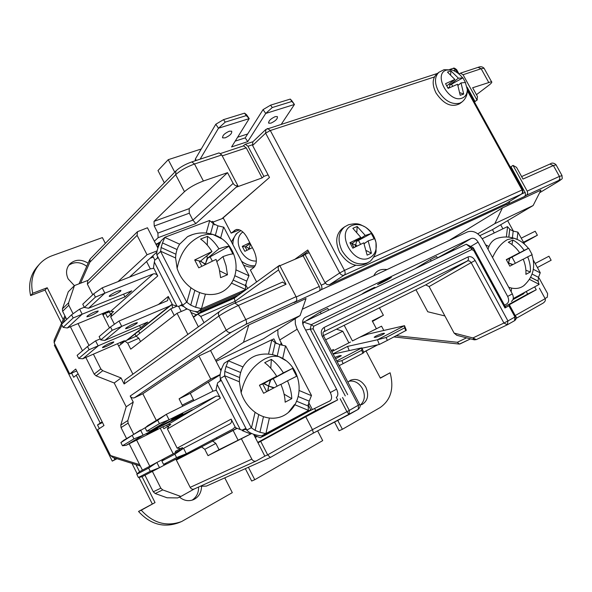 <?xml version="1.0" encoding="UTF-8"?>
<svg xmlns="http://www.w3.org/2000/svg" width="592" height="592" viewBox="0 0 592 592"><rect width="100%" height="100%" fill="white"/><g stroke="black" fill="none" stroke-linecap="round" stroke-linejoin="round"><path stroke-width="0.89" d="M446.627 70.041L451.918 69.93L444.044 69.686L438.901 72.276C434.543 76.679 434.365 82.954 438.369 91.116C444.614 100.825 451.718 104.858 459.673 103.208L462.093 101.883C465.771 98.812 467.51 94.72 467.31 89.607L467.31 89.607C467.192 93.943 465.445 96.785 462.071 98.117C448.899 103.593 432.53 73.726 446.627 70.041M438.901 72.276L436.585 74.178C432.227 78.581 432.042 84.848 436.023 92.981C443.66 104.192 451.555 107.766 459.718 103.704L462.093 101.883M450.638 74.451L450.971 70.929L447.456 72.076L454.856 79.454L445.547 83.672L448.129 88.378L457.564 84.242L460.213 95.282L463.699 94.069L459.969 92.722M450.971 70.929L458.363 78.144L449.913 84.996L449.787 83.487M449.313 87.779L449.913 84.996L458.363 78.144M458.511 78.233L462.922 77.848L451.526 84.197L452.621 86.195M458.045 85.389L461.087 82.91L465.475 82.488L462.922 77.848M461.064 83.058L463.699 94.069M449.224 87.616L448.558 87.845L447.448 87.128M454.834 79.461L446.768 85.877M461.064 82.932L458.016 85.322L461.072 82.917M449.913 84.996L451.526 84.197M352.24 225.426C356.31 223.85 360.632 224.375 365.22 227.01L365.22 227.01C370.955 230.688 374.551 235.875 376.001 242.565L376.001 242.565C377.06 249.905 374.906 255.004 369.541 257.868C353.298 266.23 334.939 231.642 352.24 225.426M342.605 228.29L342.309 228.497C335.893 234.225 335.02 242.18 339.667 252.37C347.63 264.409 356.599 268.124 366.581 263.507L368.69 262.145M353.986 247.582L351.737 243.356L349.931 242.735L352.832 248.181L363.74 242.824L367.144 255.137L371.428 253.206L366.448 250.66M349.931 242.735L360.839 237.392L352.418 243.157M356.858 231.975L357.161 226.477L352.839 228.305L360.839 237.392M357.161 226.477L365.19 235.342L356.643 241.344L356.458 240.404M355.304 246.908L355.474 245.902L356.303 245.539L355.748 244.511L356.643 241.344L365.19 235.342M365.368 235.431L371.288 233.47L358.486 240.426L360.558 244.311M364.228 243.645L368.254 240.84L374.144 238.82L371.288 233.47M368.217 241.018L371.428 253.206M356.303 245.539L357.213 245.954M355.748 244.511L354.926 244.866L351.826 243.371L354.053 247.552M368.231 240.855L364.198 243.571L368.239 240.848M356.643 241.344L358.486 240.426M256.358 261.042C242.232 262.034 231.724 239.227 242.89 231.997M236.178 233.966L231.435 241.862M243.586 265.164L248.973 266.977L254.294 267.029M246.953 250.261L245.199 246.894L242.269 246.368L244.851 251.326L252.392 247.648M242.269 246.368L249.802 242.705M250.764 244.54L250.164 245.036L249.928 243.571M246.028 246.657L248.433 248.263L248.921 249.195L249.765 248.884M250.867 244.733L250.164 245.036L250.771 244.563M250.164 245.036L249.239 247.93L248.433 248.263M247.537 245.473L250.157 243.386L245.199 246.894M192.992 234.388L187.56 236.645L179.628 244.185C177.082 248.174 175.743 252.769 175.595 257.986L177.126 268.435C179.657 276.235 184.26 282.673 190.935 287.756C195.434 291.072 200.266 293.203 205.424 294.15C215.392 295.623 223.347 292.936 229.311 286.069C243.408 269.323 234.254 240.456 212.92 234.469L207.2 234.321L201.221 235.816C188.256 241.78 180.227 252.651 177.126 268.435M285.647 360.498L279.069 356.724C271.617 353.609 264.01 353.202 256.232 355.518C250.542 357.561 246.131 361.364 242.994 366.929C240.604 371.317 239.397 376.275 239.383 381.803L241.129 392.755C243.786 400.836 248.44 407.333 255.078 412.261C259.555 415.466 264.321 417.39 269.382 418.041C276.671 418.818 282.998 416.975 288.348 412.498L294.468 404.588M499.041 237.814L496.858 238.45C493.277 239.871 490.627 242.55 488.925 246.501L488.015 249.247M387.397 279.024L381.204 282.31M370.888 289.074L365.183 292.093M229.245 131.217C224.331 133.526 222.178 135.753 222.777 137.906L225.219 137.84C230.11 135.538 232.249 133.311 231.642 131.158L229.245 131.217M275.206 116.631C270.426 118.918 268.294 121.116 268.82 123.217L270.966 123.143C275.731 120.864 277.848 118.674 277.315 116.565L275.206 116.631M382.839 334.524C378.022 336.737 375.128 337.647 374.151 337.262L375.853 336.108C380.649 333.903 383.535 333 384.511 333.392L382.839 334.524M334.894 357.398C338.898 355.799 341.029 355.252 341.295 355.755L335.597 358.73M347.918 382.195L350.39 380.286C356.421 378.051 361.557 380.316 365.797 387.087C369.105 394.886 367.913 400.666 362.208 404.417L359.892 405.135M348.925 381.241C354.445 380.323 358.967 382.802 362.489 388.692C365.516 395.456 364.813 400.91 360.387 405.046M198.609 487.024C198.705 492.855 196.514 497.25 192.03 500.196M201.561 486.491C201.347 492.648 198.72 497.014 193.68 499.589C188.7 501.594 183.964 500.765 179.465 497.095M74.392 285.64L68.147 278.906C65.616 273.297 66.119 268.368 69.656 264.128C75.014 259.296 81.171 258.978 88.127 263.188M102.845 347.06L102.475 347.689C105.487 347.008 109.128 345.277 113.398 342.502L113.782 341.858C110.748 342.553 107.1 344.285 102.845 347.06M126.022 328.005L125.6 328.738C128.716 328.064 132.482 326.273 136.9 323.373L137.337 322.625C134.199 323.306 130.432 325.104 126.022 328.005M97.843 311.732C93.647 314.611 89.991 316.291 86.891 316.779L87.209 316.061C91.405 313.183 95.06 311.488 98.176 310.992L97.843 311.732M120.553 291.234C116.21 294.246 112.436 295.985 109.224 296.459L109.587 295.623C113.923 292.603 117.704 290.85 120.938 290.376L120.553 291.234M146.772 434.18L157.627 428.593L146.772 434.18M182.847 413.741L171.643 419.506L182.847 413.741M513.146 299.012L529.84 289.503M220.246 369.378L221.637 368.705M263.588 435.438L264.328 435.734L260.214 437.725L257.113 436.504L255.263 437.51M257.786 442.409L315.706 410.567L314.581 408.413M281.444 344.781L280.808 343.567L281.392 343.205M281.045 342.531L280.808 343.567M220.949 370.755L210.567 350.545L248.81 324.941L306.042 298.531L300.077 315.58L263.566 338.705L216.102 361.32M494.276 232.959L492.463 229.644L479.838 235.66M450.357 239.915L431.413 248.788M454.715 249.728L452.059 249.891L437.37 257.927M505.139 306.434L527.642 294.069L526.392 291.775M221.253 380.345L217.745 382.661L217.16 384.489L240.285 429.57L242.091 430.103L245.961 428.46M276.36 343.7L273.852 338.876L271.706 339.912M227.853 360.965L224.568 363.044M264.424 434.498L265.031 434.743L310.726 409.745L308.025 404.551M431.324 248.618L429.881 249.506M502.445 207.896L494.838 223.621L533.126 205.542L540.947 190.128L502.445 207.896L450.268 239.753M526.636 195.205L524.534 196.485L525.511 195.079L525.259 192.733L510.963 166.752L513.035 165.405L527.361 191.438L527.679 193.48L526.636 195.205L558.804 180.405C561.697 179.139 561.416 179.561 557.975 181.685L539.623 192.74M509.875 201.236L508.817 203.404L506.722 204.684L524.534 196.485M321.064 289.791L319.132 291.049C320.198 290.087 320.25 288.548 319.303 286.447L303.141 255.788L305.028 254.434L321.241 285.174C322.189 287.283 322.129 288.822 321.064 289.791L508.817 203.404M189.795 310.141L193.488 317.319L197.817 314.16L234.351 298.168L235.017 301.35L278.521 269.945L278.107 267.17L279.624 265.305L296.067 296.666C297.043 298.819 296.999 300.373 295.956 301.343L294.054 302.593L319.132 291.049M210.567 350.545L198.934 355.977L142.827 393.769L134.51 397.72L231.154 332.327L245.806 324.416L295.956 301.343M220.328 378.547C219.477 374.766 220.764 369.674 224.183 363.296L228.445 360.587L226.055 366.433L224.812 371.399L224.605 375.927L220.328 378.547L246.775 430.051C249.461 433.137 254.382 435.09 261.546 435.904L308.38 410.574L308.225 406.038L309.231 401.154L311.488 395.463L285.714 346.002L279.809 344.64L277.234 355.999M158.182 257.542L154.823 260.051L154.334 262.027L176.941 306.094L178.629 306.434L182.336 304.577M172.213 304.177L168.261 296.474L167.677 300.484L166.974 300.914L119.022 321.027L121.715 326.355L169.608 306.064L172.213 304.177L172.538 304.821L176.941 306.094M181.226 311.503L178.629 306.434L181.026 305.405M93.736 293.824L95.408 297.125L84.397 307.44L82.762 304.207L93.736 293.824L102.194 287.845L104.88 293.144L153.165 273.955C155.052 273.437 156.584 274.111 157.753 275.976L153.498 267.673L154.334 262.027M103.104 315.24L105.309 313.02L107.522 317.386L111.969 312.968L110.682 316.898L114.404 324.253M183.786 306.604L180.775 305.302L181.774 304.517M211.647 221.748L212.691 221.356L214.526 224.879M157.679 256.565L157.072 258.563M247.634 288.504L245.502 284.404M238.413 295.216L201.472 311.348L199.001 313.19L195.116 311.51M235.845 297.08L199.001 313.19M201.472 311.348L200.007 310.711M185.821 308.195L186.384 309.276M191.001 312.487L196.292 314.774L234.528 298.042M156.318 245.014L159.085 242.446L160.506 241.906M213.061 222.067L223.339 218.182M159.085 242.446L157.568 247.441M154.83 260.051L152.706 255.914L156.821 252.155M153.824 268.309L150.538 268.835L102.194 287.845M111.969 312.968L113.56 311.577L110.719 311.318L106.782 312.939L109.194 310.8L67.31 327.975L82.17 314.197L124.964 296.866L123.58 294.15M118.681 346.031L121.73 343.656M120.235 342.509L120.983 343.989M512.946 299.626L523.957 293.595L524.016 293.07M415.947 289.732L427.75 311.755L444.903 315.95M504.428 305.132L506.833 303.911M295.208 318.659L295.349 323.95L296.829 328.486L330.314 392.548L336.567 389.159L303.563 326.14C301.942 322.455 302.408 319.584 304.954 317.541L471.106 238.524C473.718 237.695 476.057 238.894 478.114 242.121L507.655 296.422C509.224 299.855 508.913 302.371 506.722 303.977M507.633 220.653L513.353 231.087M323.447 335.59L425.685 284.9L429.111 286.565L454.116 333.104L456.809 335.309L473.933 339.741M296.067 296.666L245.798 319.621C237.858 323.35 231.339 326.88 226.233 330.203L130.196 396.026C131.283 397.772 132.726 398.342 134.51 397.72M198.934 355.977L210.789 379.102L179.095 398.816L182.743 406.193M156.31 420.438L142.827 393.769M164.117 426.203L126.192 445.31L143.146 435.209L184.704 414.319L184.438 413.786M146.809 431.168L145.136 427.861L157.687 420.239L159.403 423.628L146.809 431.168L150.472 430.843L192.378 409.797L184.704 414.319M210.789 379.102L220.12 374.558M248.81 324.941L243.497 342.294L215.614 360.358M300.077 315.58L243.497 342.294M302.297 309.239L467.502 231.894C473.26 230.118 478.388 232.76 482.887 239.827L512.324 293.891C513.886 297.31 513.575 299.818 511.377 301.424M437.414 258.001L436.615 256.528L430.347 259.518L415.554 268.457M328.597 310.038L327.753 308.425L320.287 311.984L306.33 320.694M220.49 378.865L219.824 381.492M242.091 430.103L242.387 430.68L250.682 433.958M254.146 435.327L257.113 436.504M264.328 435.734L309.705 410.892L330.136 400.799M242.387 430.68L245.103 429.289M336.567 389.159C338.365 393.118 338.261 395.878 336.256 397.439M220.076 374.877L208.369 382.129L213.002 391.171M534.657 286.876L536.241 289.762L527.642 294.069M302.593 322.603L466.259 244.207L473.252 247.774L474.214 249.439L470.699 247.648L466.259 244.207M336.345 397.387L337.669 399.911L315.706 410.567M302.926 324.586L303.481 322.055L311.214 324.682L310.267 329.122L305.62 330.077M337.669 399.911L305.753 416.746L312.458 429.644L267.651 454.856L270.329 457.461L313.434 433.07L312.458 429.644L346.919 411.692L340.148 398.756M194.391 488.925L256.21 460.983L264.839 456.136L258.001 442.823L305.753 416.746M251.622 433.485L219.055 449.705L215.843 443.415L212.72 441.055L237.2 428.334M258.001 442.823L253.598 434.254M536.241 289.762L509.024 304.902L509.675 305.354L504.969 307.973L505.76 307.507L474.222 249.454L505.731 307.537M194.22 489.007C192.548 489.599 191.201 489.059 190.165 487.371L176.335 460.036L201.68 446.923L204.795 449.321L208.021 455.662L219.055 449.705M160.225 428.164L173.19 453.805M175.898 459.163L176.335 460.036M130.196 396.026L133.237 402.064L127.835 420.542L120.798 425.056L121.049 427.594L126.547 438.546M121.049 427.594L128.094 423.11L127.835 420.542M128.094 423.11L133.674 434.21M136.619 440.056L149.791 466.237M152.373 471.38L160.824 488.171L162.733 489.91L180.863 496.466L194.294 488.977M494.838 223.621L477.766 233.825M533.126 205.542L500.684 224.775L502.897 228.815M500.684 224.775L492.463 229.644M513.242 298.575L539.09 284.449L538.061 281.067L538.528 277.345L540.244 272.72L533.362 260.169M524.667 244.304L517.904 232.153L513.19 231.087L512.413 237.792M509.749 229.282L508.839 237.163L509.734 229.126L507.433 226.64L482.243 238.731M509.756 229.363L513.19 231.087M508.72 287.261L511.584 288.089C516.298 289.029 520.353 288.237 523.757 285.707L524.956 284.663M233.144 430.488L238.125 440.211M145.136 427.861L147.822 425.604L166.33 414.341L169.075 419.765L215.858 396.322C217.693 395.656 219.203 396.263 220.394 398.157L216.036 389.669L217.16 384.489M162.904 426.817L163.873 428.734L169.046 425.618L167.418 428.941L177.141 448.144L180.664 448.544L175.336 451.4L175.846 452.399M235.179 427.002L231.139 419.121C231.983 421.171 231.613 422.747 230.029 423.865L183.542 448.307L186.31 453.761L232.678 429.163L235.179 427.002L235.52 427.661L240.285 429.57M220.55 378.976L219.928 381.433M265.031 434.743L262.256 436.089L261.657 435.853M244.281 428.963L246.716 429.933M282.288 344.929L279.713 339.978L297.191 329.211M330.314 392.548C332.119 396.529 332.023 399.297 330.033 400.858M277.84 329.67L277.944 334.843L279.713 339.978M303.141 255.788L279.861 265.756M278.521 269.945L286.04 284.278L282.48 282.11M329.47 284.722L344.241 275.117C342.472 275.672 340.955 274.954 339.69 272.964L324.986 282.628L327.043 284.634L329.47 284.722L505.857 203.678M324.986 282.628L309.172 252.658L305.028 254.434M510.963 166.752L510.289 167.04M556.073 164.857L553.394 165.553L522.988 179.058L516.535 167.351L513.035 165.405M208.021 455.662L251.674 433.514M256.21 460.983C254.427 461.605 252.962 460.983 251.822 459.126L190.165 487.371M241.506 439.012L251.822 459.126M504.969 307.973L473.807 250.608L471.743 249.558L313.679 326.236L313.131 328.834L310.267 329.122L345.284 395.922M260.776 441.491L267.651 454.856L264.839 456.136M208.369 382.129L190.291 393.325L179.095 398.816M539.408 288.178L545.158 298.686C545.78 300.299 545.069 301.802 543.012 303.178L516.061 318.422L543.012 303.178M473.807 250.608L474.244 249.587M430.347 259.518L431.146 260.998M320.287 311.984L321.138 313.605M539.09 278.062L547.63 293.647L547.289 297.243L545.054 298.501M85.818 357.442L94.187 374.107L96.074 375.846L114.212 382.994L121.079 377.962L124.113 383.979L124.897 379.983L219.632 311.436C218.322 312.606 218.078 314.137 218.907 316.024L226.233 330.203C227.528 332.267 229.171 332.97 231.154 332.327M114.212 382.994L126.192 406.785L120.798 425.056M133.237 402.064L126.192 406.785M129.189 443.8L142.42 470.152M144.966 475.228L153.291 491.789L155.178 493.506L167.085 497.783L177.637 497.916L180.863 496.466M216.376 390.32L213.172 391.09L166.33 414.341L157.687 420.239M169.046 425.618L170.836 424.568L168.039 424.457L164.213 426.388M181.796 449.239L182.499 447.574L180.664 448.544M150.472 430.843L169.075 419.765L159.403 423.628M126.192 445.31L122.477 445.746L120.894 442.579L123.676 440.293L145.491 427.565M120.894 442.579L140.541 430.029L143.146 435.209L133.955 438.872L122.477 445.746M193.917 400.643L190.291 393.325M429.111 286.565L471.151 262.626L503.925 323.04L472.934 337.951L476.279 339.608L474.355 339.852L472.934 337.951L454.116 333.104M537.403 267.532L551.145 260.236L548.939 256.225L535.175 263.462M523.506 242.187L537.388 235.224L535.198 231.235L521.286 238.139M537.388 235.224L523.839 242.794M76.664 370.925L69.745 373.974L75.724 369.053L103.992 425.507L97.621 429.725L110.526 455.544L112.894 457.416L140.348 466.03M530.358 271.965L525.881 274.348C526.236 269.397 525.341 264.335 523.187 259.17L509.853 266.163L506.286 259.629L519.628 252.666C516.468 248.1 512.702 244.629 508.328 242.246L512.864 240.004C517.23 242.365 520.99 245.821 524.142 250.364L528.656 248.248L532.164 254.641L527.694 256.847C529.833 261.953 530.721 266.992 530.358 271.965L525.896 270.226M193.318 316.994L196.292 314.774M152.706 255.914L129.53 277.1M92.744 294.757L87.364 284.108L137.107 235.372L137.47 231.694L147.46 227.772L157.886 248.063M212.195 440.026L212.72 441.055L236.918 428.223M224.605 375.927L251.26 427.772L246.775 430.051M251.26 427.772L255.137 430.362L259.94 432.271L266.104 433.684M272.49 354.667L275.243 342.657L271.602 339.867L228.445 360.587M275.243 342.657L279.809 344.64M276.679 376.246L263.766 383.542L259.444 385.229L276.679 376.246C273.127 370.533 269.131 366.011 264.683 362.689L271.38 359.374C275.828 362.667 279.824 367.158 283.368 372.842L292.515 368.402L296.599 376.253L287.512 380.811C290.147 387.013 291.567 392.962 291.782 398.668L284.086 394.168M259.444 385.229L263.61 393.28L280.837 384.26C283.494 390.535 284.937 396.507 285.159 402.183L291.782 398.668M235.742 302.734L235.017 301.35L200.777 316.417L204.025 322.729M197.817 314.16L200.777 316.417M256.61 281.97L250.394 270.056L253.642 267.614C257.224 263.869 257.239 258.045 253.687 250.135L247.16 237.651C243.778 231.738 240.108 229.045 236.149 229.57L231.139 233.144L223.162 217.834L269.478 177.467L252.592 145.477L265.638 133.163L339.69 272.964L344.477 270.381C345.447 272.527 345.365 274.111 344.241 275.117L521.404 194.154L505.553 203.87M309.172 252.658L307.766 250.002L294.742 259.385M198.372 326.821L193.488 317.319M313.679 326.236L311.214 324.682L470.699 247.648L474.222 249.454M471.743 249.558L470.736 247.678M137.107 235.372L147.038 254.752L118.008 281.629M147.038 254.752L157.065 250.912M132.911 374.174L118.703 346.076L124.905 341.125L127.687 343.131L130.743 349.154L177.052 313.301L187.879 334.413M187.139 308.957L177.052 313.301M344.189 325.311L352.447 340.955L376.386 328.723L372.227 320.886L383.394 315.262L372.516 321.419M379.442 307.833L383.394 315.262M349.065 414.526L346.919 411.692L349.302 410.404L349.065 414.526M200.274 486.269L206.379 486.099L270.329 457.461M507.618 324.623L514.544 320.701L514.966 316.986L515.736 316.498C516.461 318.17 516.091 319.554 514.626 320.649M71.565 314.811L73.156 317.978L63.115 327.383L61.561 324.283L71.565 314.811L79.617 309.135L84.301 307.255M95.408 297.125L104.88 293.144L88.585 308.247L131.764 290.85L124.964 296.866M106.301 311.991L106.782 312.939M110.608 314.322L109.372 311.873M105.309 313.02L106.56 312.502M121.478 341.969L121.856 342.724L124.157 341.717M100.255 338.876L95.601 340.859L87.512 346.52L89.111 349.702L140.644 327.687L147.667 322.063L104.821 340.415L121.715 326.355L112.191 330.306L110.512 326.984L119.022 321.027M121.856 342.724L124.35 340.726L82.762 358.774L98.168 345.95L95.601 340.859M212.72 441.055L176.283 459.917M66.711 319.406L62.626 311.274L62.426 308.846L68.272 291.789L74.466 285.566L88.178 280.29M74.466 285.566L68.598 302.808L68.805 305.257L73.075 313.745M78.026 323.58L89.029 345.454M93.403 354.157L100.832 368.92L94.187 374.107M96.074 375.846L102.749 370.681L100.832 368.92M102.749 370.681L121.079 377.962M102.29 313.634L109.483 327.85M117.497 343.7L118.703 346.076M137.47 231.694L87.764 280.704L87.364 284.108M216.983 438.813L216.45 437.769M167.462 426.573L166.729 425.123M179.546 450.431L179.05 449.446L175.336 451.4M182.491 447.619L179.05 449.446M164.332 458.556L156.88 462.47L159.507 467.68L141.984 476.775L138.402 477.492L136.804 474.31L139.453 471.728L156.88 462.47L148.629 468.057L150.264 471.306L159.507 467.68L166.84 463.788M161.875 461.05L164.413 458.467L183.542 448.307L174.862 454.182L176.586 457.586L186.31 453.761L167.077 463.743L163.555 464.38L161.875 461.05L174.862 454.182M134.932 334.036L136.056 336.256M102.623 314.285L104.281 312.813M154.364 241.203L158.101 237.695L195.856 223.576L236.134 187.242L262.093 177.926L263.862 176.372L268.102 174.855M157.894 233.107L192.896 220.12L189.307 213.194L154.238 226.003L157.894 233.107L158.101 237.695M154.238 226.003L154.016 221.378L184.489 191.66C189.188 187.568 195.486 184.023 203.389 181.026L227.535 172.664L189.166 208.65L189.307 213.194M69.745 373.974L54.153 342.79L61.982 325.126M132.327 435.638L133.955 438.872M460.014 343.937L470.551 338.868L459.399 344.093L457.327 342.28L396.322 335.701M376.386 328.723L352.447 340.955M348.903 342.849L342.783 331.239L336.434 329.152M325.659 339.801L342.783 331.239M459.281 73.808L460.45 73.164L463.055 74.74L476.982 100.018L477.485 96.54L472.645 87.757L491.508 81.674C492.389 82.029 491.419 83.287 488.607 85.463L476.464 94.683M71.61 373.152L73.682 377.289L76.264 375.195L100.24 423.095L102.187 421.896M78.144 373.885L76.264 375.195M102.505 422.533L97.51 424.93L100.24 423.095M270.766 368.283L271.38 359.374M292.515 368.402L270.389 380.168L283.368 372.842M280.919 384.437L287.512 380.811M519.628 252.666L506.441 259.918M511.939 244.555L512.864 240.004M528.656 248.248L509.616 258.349L524.142 250.364M523.224 259.259L527.694 256.847M146.572 261.516L150.361 268.909M136.138 336.226L170.799 308.809L177.082 306.131M170.799 308.809L174.226 315.492M158.256 243.216L155.866 244.119M263.766 182.454L221.882 218.737M474.318 101.75L475.013 101.498L467.125 87.187M267.118 128.656L267.606 128.508L270.315 130.521L265.638 133.163L265.867 129.441L252.836 141.814L252.592 145.477M243.031 146.061L245.317 144.241L247.974 146.246L263.862 176.372M231.139 233.144L239.523 229.866M308.38 251.163L300.181 257.054M140.541 341.569L138.861 338.254L136.175 336.204M79.617 309.135L82.17 314.197L73.156 317.978M84.397 307.44L88.585 308.247M63.115 327.383L67.31 327.975M82.762 358.774L78.699 358.449L77.138 355.333L87.512 346.52M140.644 327.687L139.549 325.541M104.821 340.415L100.766 339.904L99.13 336.648L110.512 326.984M100.766 339.904L112.191 330.306M78.699 358.449L89.111 349.702M70.381 326.717L82.473 350.797M136.804 474.31L148.629 468.057M163.555 464.38L176.586 457.586M138.402 477.492L150.264 471.306M125.141 340.999L136.286 336.16M139.756 333.363L138.609 331.106M236.134 187.242L237.858 185.681C235.971 186.125 234.402 185.355 233.152 183.387L192.896 220.12L195.856 223.576M203.389 181.026L194.516 164.014C186.584 166.929 180.308 170.481 175.676 174.677L175.942 170.94L90.11 259.015L89.888 262.189L175.676 174.677L184.489 191.66M64.891 315.78L54.109 340.2L54.153 342.79M331.838 351.574L350.523 342.021M331.305 350.553L333.377 349.495L333.91 350.516M113.916 457.734L114.855 459.607L116.772 458.63M136.005 464.668L139.527 471.683M142.065 476.738L155.037 502.593L138.528 511.451C150.264 524.342 163.644 528.108 178.673 522.743L180.752 521.9M224.775 477.862L232.301 492.648L181.574 521.567C166.493 526.947 153.054 523.158 141.266 510.2L155.037 502.593M248.403 467.273L254.775 479.712L322.699 440.626L317.638 430.887M337.751 420.416L342.391 429.289L380.049 407.614C390.875 400.051 394.235 388.441 390.113 372.782L380.293 377.992M366.026 350.989L380.382 378.155L390.113 372.782M37.414 266.489L36.948 267.029C30.333 275.065 28.216 284.574 30.592 295.571L32.73 293.247C30.34 282.206 32.456 272.66 39.087 264.594C42.594 260.561 46.916 257.616 52.044 255.744L102.394 237.599L105.339 243.386M32.73 293.247L47.212 287.749L63.203 319.606M97.51 424.93L99.338 428.586M114.855 459.607L112.265 461.109L54.323 345.21L55.034 344.559M273.682 387.989L269.205 386.273L274.229 387.701M268.058 390.935L268.509 386.628L267.651 391.149M263.98 383.416L268.08 385.799L268.509 386.628L269.205 386.273L268.775 385.444L268.08 385.799L263.558 383.646M270.729 379.99L268.775 385.444L270.27 379.864M512.568 264.728L509.009 263.196L512.983 264.513M507.958 262.641L508.535 263.44L509.009 263.196L508.639 262.522L507.973 262.67M509.882 258.216L508.639 262.522L509.49 258.238M172.546 308.062L171.991 304.421M262.093 177.926L246.257 147.874L243.601 145.876L243.127 146.032M476.982 100.018L474.421 101.942M363.629 352.247L377.8 344.796M363.599 352.166L377.555 344.847M374.44 329.796L381.537 326.17L383.816 330.462M336.759 360.942L361.89 347.867L333.155 354.083M333.037 353.853L347.556 346.401L377.452 339.771L404.521 325.681L368.024 334.103L360.195 337.077M227.535 172.664L233.152 183.387M237.858 185.681L221.748 154.963L219.092 152.906L218.611 153.062M333.377 349.495L331.342 350.634M68.702 265.305C74.444 261.464 80.46 261.79 86.758 266.289M112.265 461.109L116.994 458.704M131.957 463.395L137.226 473.903M138.972 477.381L152.255 503.873M141.266 510.2L138.528 511.451M245.332 468.649L251.674 481.03L254.775 479.712M334.561 422.081L339.09 430.754L342.391 429.289M30.592 295.571L45.022 290.08L47.212 287.749M45.022 290.08L61.627 323.18M201.25 148.992L168.246 159.67L157.983 170.555L164.347 182.839M379.309 344.463L387.331 340.422L386.169 337.484L377.452 339.771L379.309 344.463L362.023 348.2M337.225 361.83L341.873 360.617L361.69 350.264L361.89 347.867L363.777 352.617L362.881 353.261L343.086 363.658L341.873 360.617M349.236 350.605L347.556 346.401M386.169 337.484L404.662 327.827L404.521 325.681L406.334 330.277L387.331 340.422M168.246 159.67L174.744 172.168M247.678 133.97L237.629 137.218M339.209 365.612L343.086 363.658M361.69 350.264L362.881 353.261M404.662 327.827L405.809 330.721M200.118 159.174L218.485 128.227L249.21 118.615L231.583 146.934L247.752 141.614L265.712 113.449L294.446 104.466L281.466 124.009M195.175 160.809L195.39 158.959L215.799 124.246L218.485 128.227L225.226 122.122L246.257 115.603L249.21 118.615L246.546 114.73L244.577 113.153L246.257 115.603M235.187 141.14L245.206 137.877L263.063 109.616L265.712 113.449L272.261 107.537L291.923 101.447L294.446 104.466L291.826 100.721L290.272 99.086L291.923 101.447M247.752 141.614L245.206 137.877M215.799 124.246L223.539 119.636L244.577 113.153M263.063 109.616L270.596 105.147L290.272 99.086M270.596 105.147L272.261 107.537M223.539 119.636L225.226 122.122M210.523 233.796L213.335 223.672L209.516 220.498L164.909 237.251L161.12 240.766C157.798 247.197 156.369 251.911 156.836 254.923L182.684 305.257C185.681 308.972 190.668 311.133 197.647 311.74L241.255 292.729L245.488 289.651L245.591 285.677L233.048 280.009M156.836 254.923L160.624 251.474L186.672 302.142L182.684 305.257M164.909 237.251L162.489 242.935L177.052 249.535M175.913 254.227L161.105 247.537L160.624 251.474M161.105 247.537L162.489 242.935M186.672 302.142L190.742 305.161L195.604 307.278L201.709 308.691L197.647 311.74M234.728 275.68L246.738 281.126L249.017 275.591L223.806 227.21L217.96 225.841L215.421 235.091M213.335 223.672L217.96 225.841M246.738 281.126L245.591 285.677M201.709 308.691L245.488 289.651M231.383 283.087L245.532 289.451M211.988 251.57L200.451 261.161L194.694 259.955L211.988 251.57C208.562 246.072 204.758 241.899 200.584 239.05L207.518 236.371C211.692 239.198 215.488 243.342 218.922 248.81C223.643 247.108 226.98 246.272 228.934 246.294L232.922 253.968C231.021 253.975 227.698 254.856 222.969 256.602L226.048 265.749L227.461 274.777L219.676 270.855M194.694 259.955L198.764 267.821L216.05 259.4L219.173 268.635L220.601 277.655L227.461 274.777M207.274 245.11L207.518 236.371M228.934 246.294L207.304 258.415L218.922 248.81M207.304 258.415L206.971 255.744M216.909 261.501L222.969 256.602M205.957 264.099L205.602 263.41L204.876 263.706L200.229 261.227M205.261 264.446L200.621 261.02M207.651 258.245L205.602 263.41L207.207 258.045M349.25 414.422L358.286 409.309L358.426 405.261L322.24 336.33C320.538 332.334 321.145 329.374 324.068 327.472L468.057 256.935C470.707 256.062 473.06 257.254 475.132 260.51L507.943 320.945L503.925 323.04L507.337 324.779L476.279 339.608L507.218 324.838M344.648 226.825L348.399 224.797C359.055 222.303 360.239 224.864 365.22 227.01C370.644 230.924 374.24 236.104 376.001 242.565L376.053 251.289C376.024 254.094 370.858 261.805 368.994 261.945L367.24 262.922C357.531 265.934 349.125 261.879 342.028 250.756C337.359 240.537 338.232 232.56 344.648 226.825L342.309 228.497M354.926 244.866L355.474 245.902M232.893 244.651C232.797 239.612 234.41 235.616 237.732 232.678L240.974 230.577M255.211 265.734C250.438 266.111 245.872 264.594 241.506 261.183M249.735 248.869L249.239 247.93M221.778 238.82L212.92 234.469C204.218 231.82 195.76 232.545 187.56 236.645M241.129 392.755C244.496 377.23 252.451 365.923 265.009 358.811C270.093 356.369 274.784 355.666 279.069 356.724C300.825 365.109 306.33 397.484 288.348 412.498M492.537 257.557C496.592 248.729 501.616 242.727 507.61 239.545L513.915 238.206C508.262 236.526 502.571 236.608 496.858 238.45M517.867 239.738L513.915 238.206C519.761 240.019 524.564 243.401 528.33 248.351M389.506 278.551L390.128 278.166C395.36 275.065 382.262 281.407 379.354 283.39L378.739 283.775C373.633 286.817 386.628 280.504 389.506 278.551M370.807 289.858L373.796 288.104C378.828 285.115 365.871 291.419 363.125 293.284L361.89 294.12M110.682 316.898L157.753 275.976M168.261 296.474L158.441 304.488M110.719 311.318L153.165 273.955M221.304 369.637L220.564 369.993M478.114 242.121L470.707 246.479M549.909 164.088L553.394 165.553L559.418 176.409L562.052 175.624M527.206 191.12L559.418 176.409L559.862 178.703L558.804 180.405M525.097 192.407L521.781 193.924M321.241 285.174L325.4 283.272M319.303 286.447L296.229 296.992M286.04 284.278L238.435 305.42L245.798 319.621C246.805 321.848 246.805 323.447 245.806 324.416M471.106 238.524L452.059 249.891M304.569 317.823L305.487 317.245M256.773 436.363L255.137 437.259M488.925 246.501L485.581 244.777M507.581 226.721L506.36 237M529.433 279.365L539.105 284.286M511.17 291.767L511.584 288.089M540.23 272.882L533.34 269.338M517.105 239.235L517.904 232.153M532.082 274.044L538.528 277.345M538.15 281.148L530.632 277.308M309.705 410.892L309.468 410.434M167.418 428.941L220.394 398.157M231.139 419.121L177.141 448.144M312.324 409.516L308.602 402.368M507.655 296.422L512.324 293.891M342.524 397.476L349.302 410.404L359.625 404.484M508.891 305.812L514.966 316.986L507.943 320.945L507.337 324.779L514.544 320.701C516.342 318.215 516.735 316.831 515.713 316.535L509.645 305.376M313.131 328.834L347.652 394.657M509.675 305.354L515.736 316.498M545.158 298.686L515.181 315.558M124.113 383.979L218.907 316.024C223.961 312.613 230.466 309.083 238.435 305.42L234.898 303.104M160.824 488.171L153.291 491.789M155.178 493.506L162.733 489.91M215.858 396.322L168.039 424.457M182.292 405.098L193.473 399.563M323.543 335.775L323.528 335.745C322.825 333.333 322.862 332.031 323.654 331.846L467.621 260.843L425.685 284.9M468.057 256.935L468.553 259.237L467.621 260.843L469.493 260.954L471.151 262.626L475.132 260.51M323.654 331.846L323.898 331.705C324.904 330.861 324.964 329.448 324.068 327.472M224.657 375.713L239.383 381.803M255.078 412.261L251.467 427.861M239.634 377.555L224.812 371.399M226.055 366.433L240.67 372.538M242.994 366.929L228.394 360.802M271.802 339.949L268.524 354.12M294.712 404.691L308.425 410.36M265.904 433.603L269.382 418.041M263.477 416.664L259.94 432.271M255.137 430.362L258.756 414.578M311.444 395.671L299.219 390.535M282.761 358.241L285.514 345.92M298.153 396.529L309.231 401.154M308.225 406.038L296.511 401.176M505.731 203.774L521.404 194.154C522.625 193.17 522.817 191.749 521.981 189.899L467.332 90.68M204.795 449.321L215.843 443.415M169.608 306.064L126.584 340.37M270.344 457.453L313.434 433.07L358.286 409.309C360.225 407.289 360.676 405.69 359.64 404.521L323.528 335.745L322.24 336.33M313.449 433.063L349.028 414.548M62.93 322.995L65.549 317.083M80.564 283.228L89.888 262.189M139.653 464.639L110.526 455.544M466.526 337.825L457.327 342.28M266.689 391.66L262.737 384.016M273.26 378.658L277.16 386.169M511.991 257.106L515.351 263.262M153.284 257.046L150.131 258.267M252.303 144.803L247.974 146.246M237.044 229.444L234.277 230.517M434.387 76.967L270.315 130.521L344.477 270.381L355.666 265.305M457.172 72.231L455.907 69.945L456.824 70.004M522.758 189.677L373.7 257.128M127.687 343.131L138.861 338.254M62.426 308.846L68.598 302.808M62.626 311.274L68.805 305.257M189.166 208.65L154.016 221.378M484.411 68.85L484.071 68.235L481.148 68.724L488.615 82.229M222.229 155.881L246.257 147.874M453.983 70.574L455.907 69.945L453.257 68.309L452.673 68.494M221.748 154.963L194.516 164.014L191.867 161.897L191.401 162.053M478.04 67.355L481.148 68.724L463.055 74.74M196.359 160.417L195.39 158.959M209.716 220.587L206.223 233.07M220.683 237.895L223.606 227.113M248.966 275.783L235.949 269.848M179.628 244.185L164.85 237.444M160.684 251.274L175.595 257.986M190.935 287.756L186.88 302.238M201.502 308.602L205.424 294.15M199.652 292.544L195.604 307.278M190.742 305.161L194.857 290.302M201.805 266.215L199.26 261.287M210.145 256.913L212.299 261.072M451.918 69.93C456.166 71.521 459.695 74.118 462.507 77.722M467.31 89.607L465.334 82.429M454.856 79.454L448.499 84.508M360.861 237.385L354.786 241.551M235.905 234.188L237.732 232.678M378.414 283.99L390.113 277.737M362.267 293.839L373.589 287.793M222.444 137.403L222.777 137.906M268.502 122.751L268.82 123.217M373.9 275.717C376.061 270.788 380.441 268.738 387.035 269.567M360.735 281.881L365.9 279.461M539.615 192.755L558.115 181.611C563.295 177.726 562.252 179.983 561.941 175.424L555.94 164.62C553.794 162.83 551.87 162.615 550.175 163.969L521.619 176.571M530.639 277.285L538.061 281.067M538.335 281.296L530.602 277.352M508.787 237.163L509.734 229.126M279.098 265.608L234.328 298.183M523.757 285.707C533.118 277.197 535.819 266.881 531.868 254.76M282.724 281.999L235.135 303C228.875 305.842 223.709 308.654 219.632 311.436M171.199 305.139L127.443 340M521.582 194.058C521.226 193.125 523.454 195.552 522.721 189.618L467.303 89.015M458.637 73.282L456.728 69.819C454.959 68.213 453.805 67.71 453.257 68.309L449.742 69.449M79.01 283.82L89.614 259.814M459.037 344.048L393.976 336.937M491.508 81.674L484.071 68.235C482.517 66.711 480.674 66.356 478.558 67.185L460.45 73.164M477.374 99.804L474.451 102.002M437.518 73.415L265.867 129.441M252.925 141.725L245.317 144.241M219.092 152.906L191.867 161.897C185.237 164.236 179.924 167.247 175.942 170.94M220.616 153.483L243.601 145.876M39.087 264.594L36.948 267.029"/></g></svg>
